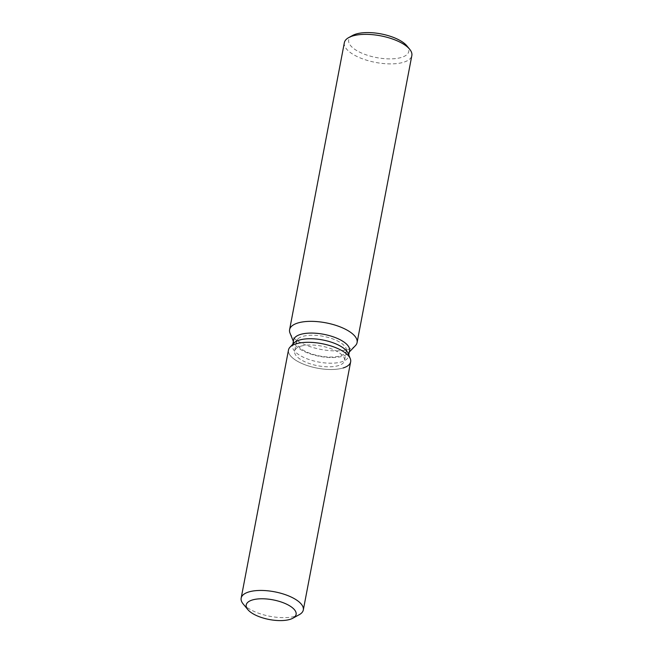 <?xml version="1.0" encoding="UTF-8"?>
<svg xmlns="http://www.w3.org/2000/svg" width="653" height="653" viewBox="0 0 653 653"><rect width="100%" height="100%" fill="white"/><g stroke="black" fill="none" stroke-linecap="round" stroke-linejoin="round"><path stroke-width="0.49" stroke-dasharray="3.27 2.45" d="M302.29 345.796A25.394 9.999 -169.2 0 0 294.634 351.151A25.394 9.999 -169.2 0 0 308.885 363.378A25.394 9.999 -169.2 0 0 336.85 366.023A25.394 9.999 -169.2 0 0 344.515 360.668A25.394 9.999 -169.2 0 0 330.263 348.441A25.394 9.999 -169.2 0 0 302.29 345.796M297.735 339.103L293.94 343.062A28.471 11.215 -169.2 0 0 292.544 345.625A28.471 11.215 -169.2 0 0 308.526 359.338A28.471 11.215 -169.2 0 0 339.895 362.301A28.471 11.215 -169.2 0 0 348.482 356.293A28.471 11.215 -169.2 0 0 348.139 353.404L346.066 348.318A25.394 9.999 -169.2 0 0 329.218 337.74A25.394 9.999 -169.2 0 0 304.151 336.034A25.394 9.999 -169.2 0 0 297.735 339.103A25.394 9.999 -169.2 0 0 296.495 341.38A25.394 9.999 -169.2 0 0 310.746 353.608A25.394 9.999 -169.2 0 0 338.719 356.252A25.394 9.999 -169.2 0 0 346.376 350.898A25.394 9.999 -169.2 0 0 346.066 348.318M290.038 347.135A31.638 12.464 -169.2 0 0 302.845 363.901A31.638 12.464 -169.2 0 0 341.103 368.504A31.638 12.464 -169.2 0 0 343.119 367.974M293.621 339.976A28.471 11.215 -169.2 0 0 293.972 342.866A28.471 11.215 -169.2 0 0 312.86 354.734A28.471 11.215 -169.2 0 0 340.972 356.652A28.471 11.215 -169.2 0 0 348.171 353.208A28.471 11.215 -169.2 0 0 349.559 350.645M290.022 333.169A34.356 13.533 -169.2 0 0 312.811 347.486A34.356 13.533 -169.2 0 0 346.727 349.796A34.356 13.533 -169.2 0 0 355.42 345.641M344.351 42.682A34.356 13.533 -169.2 0 0 363.631 59.227A34.356 13.533 -169.2 0 0 401.473 62.802A34.356 13.533 -169.2 0 0 411.839 55.562M352.547 35.482A30.609 12.056 -169.2 0 0 360.187 52.411A30.609 12.056 -169.2 0 0 399.571 57.921A30.609 12.056 -169.2 0 0 406.868 45.841M288.495 349.984A31.638 12.464 -169.2 0 0 306.257 365.215A31.638 12.464 -169.2 0 0 341.103 368.504A31.638 12.464 -169.2 0 0 350.645 361.835M243.161 603.935A31.638 12.464 -169.2 0 0 293.768 616.644A31.638 12.464 -169.2 0 0 299.311 614.653M296.495 341.38L294.634 351.151M292.544 345.625L292.813 344.237M293.972 342.866L293.36 341.364M348.171 353.208L349.298 352.032M348.482 356.293L348.751 354.914M346.376 350.898L344.515 360.668"/><path stroke-width="0.98" d="M253.878 599.576A25.394 9.999 -169.2 0 0 246.222 604.931A25.394 9.999 -169.2 0 0 260.474 617.15A25.394 9.999 -169.2 0 0 288.438 619.795A25.394 9.999 -169.2 0 0 296.103 614.44A25.394 9.999 -169.2 0 0 281.851 602.221A25.394 9.999 -169.2 0 0 253.878 599.576A25.394 9.999 -169.2 0 0 246.222 604.931A25.394 9.999 -169.2 0 0 247.822 609.6A25.394 9.999 -169.2 0 0 288.438 619.795A25.394 9.999 -169.2 0 0 292.895 618.195A25.394 9.999 -169.2 0 0 296.103 614.44A25.394 9.999 -169.2 0 0 281.851 602.221A25.394 9.999 -169.2 0 0 253.878 599.576M343.119 367.974A31.638 12.464 -169.2 0 0 350.261 358.619L348.139 353.404A28.471 11.215 -169.2 0 0 329.243 341.535A28.471 11.215 -169.2 0 0 301.139 339.625A28.471 11.215 -169.2 0 0 293.94 343.062L290.038 347.135A31.638 12.464 -169.2 0 0 288.495 349.984L241.161 598.115A31.638 12.464 -169.2 0 0 243.161 603.935L247.822 609.6M298.037 343.315A31.638 12.464 -169.2 0 0 290.038 347.135A31.638 12.464 -169.2 0 1 298.037 343.315A31.638 12.464 -169.2 0 1 329.275 345.437A31.638 12.464 -169.2 0 1 350.261 358.619A31.638 12.464 -169.2 0 0 329.275 345.437A31.638 12.464 -169.2 0 0 298.037 343.315M348.751 354.914L349.559 350.645A28.471 11.215 -169.2 0 0 333.577 336.94A28.471 11.215 -169.2 0 0 302.217 333.977A28.471 11.215 -169.2 0 0 293.621 339.976L292.813 344.237M349.298 352.032L355.42 345.641A34.356 13.533 -169.2 0 0 357.093 342.547A34.356 13.533 -169.2 0 0 337.805 326.01A34.356 13.533 -169.2 0 0 299.964 322.435A34.356 13.533 -169.2 0 0 289.597 329.675A34.356 13.533 -169.2 0 0 290.022 333.169L293.36 341.364M357.093 342.547L411.839 55.562A34.356 13.533 -169.2 0 0 409.668 49.236A34.356 13.533 -169.2 0 0 354.71 35.442A34.356 13.533 -169.2 0 0 348.694 37.605A34.356 13.533 -169.2 0 0 344.351 42.682L289.597 329.675M409.668 49.236L406.868 45.841A30.609 12.056 -169.2 0 0 357.909 33.548A30.609 12.056 -169.2 0 0 352.547 35.482L348.694 37.605M292.895 618.195L299.311 614.653A31.638 12.464 -169.2 0 0 303.31 609.975A31.638 12.464 -169.2 0 0 285.557 594.744A31.638 12.464 -169.2 0 0 250.703 591.447A31.638 12.464 -169.2 0 0 241.161 598.115M303.31 609.975L350.645 361.835A31.638 12.464 -169.2 0 0 350.261 358.619L348.139 353.404M293.94 343.062L290.038 347.135"/></g></svg>
